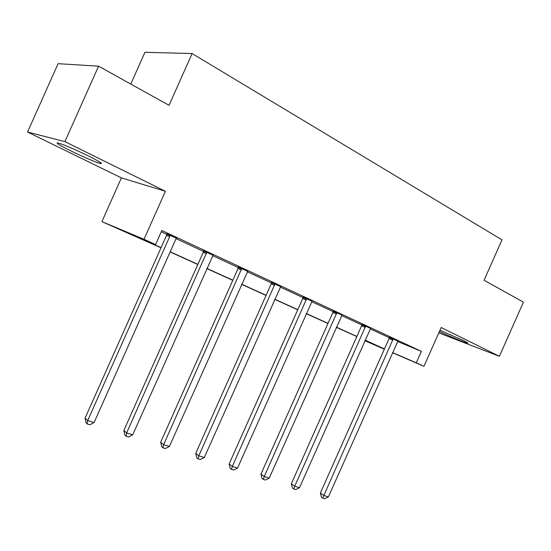 <?xml version="1.0" encoding="UTF-8"?>
<svg xmlns="http://www.w3.org/2000/svg" width="551" height="551" viewBox="0 0 551 551"><rect width="100%" height="100%" fill="white"/><g stroke="black" fill="none" stroke-linecap="round" stroke-linejoin="round"><path stroke-width="0.83" d="M87.884 155.671C99.531 161.512 103.671 164.122 100.31 163.502C94.235 161.643 84.51 157.49 71.134 151.05C59.136 145.078 54.838 142.378 58.234 142.957C64.488 144.906 74.371 149.142 87.884 155.671M439.96 330.276L463.102 340.373C467.034 342.329 468.508 343.252 467.517 343.142C465.416 342.949 448.321 335.834 439.429 331.475M438.796 332.894L499.399 356.29L441.186 327.528L423.946 366.312L392.484 352.723M98.574 66.182L64.894 141.628L27.55 132.04L58.082 63.682L98.574 66.182L169.033 105.31L192.113 53.55L501.995 239.864L484.047 280.259L523.45 302.141L499.399 356.29M384.329 349.203L364.865 340.711M161.002 247.826L101.901 221.626L144.011 239.265L155.582 244.52L136.269 236.413L161.078 247.661M27.55 132.04L121.413 177.883L101.901 221.626M130.773 84.062L144.947 52.297L192.113 53.55M213.017 255.23L203.526 250.863M280.652 286.644L271.505 282.463M341.999 315.144L333.169 311.129M397.884 341.117L389.364 337.253M161.257 231.785L166.822 234.368M176.148 238.7L203.484 251.394M212.638 255.65L238.314 267.572M247.309 271.753L271.457 282.966M280.28 287.071L303.016 297.63M311.694 301.659L333.114 311.604M341.641 315.565L361.849 324.952M370.224 328.844L389.309 337.708M397.567 341.503L421.391 351.352L161.822 230.518L155.582 244.52M370.575 328.424L361.904 324.491M312.052 301.232L303.071 297.141M247.681 271.326L238.363 267.056M176.527 238.287L166.863 233.817M421.391 351.352L416.287 362.833L423.946 366.312M121.413 177.883L165.403 191.287L64.894 141.628M165.403 191.287L144.011 239.265M392.546 352.585L416.287 362.833M170.204 251.793L197.885 264.349M206.845 268.413L232.853 280.204M241.662 284.199L266.126 295.288M274.784 299.214L297.809 309.655M306.322 313.512L328.031 323.354M336.399 327.149L356.876 336.434M365.106 340.16L384.446 348.928M364.893 340.649L384.013 348.9L365.044 340.304M356.814 336.578L336.33 327.294M327.962 323.499L306.26 313.664M297.747 309.807L274.715 299.365M266.057 295.439L241.593 284.35M232.784 280.363L206.777 268.571M197.809 264.508L170.128 251.965M392.897 340.132L389.068 338.541L320.372 493.035L323.843 495.445L393.207 338.837M328.389 496.885L324.663 498.703L322.845 498.125L323.843 495.445L328.389 496.885L397.953 341.041M389.068 338.541L389.378 337.157M322.845 498.125L321.453 497.154L320.372 493.035M365.375 327.37L361.601 325.813L291.334 483.792L294.73 486.209L365.685 326.04M299.482 487.718L295.68 489.577L293.779 488.978L294.73 486.209L299.482 487.718L370.644 328.348M361.601 325.813L361.917 324.381M293.779 488.978L292.423 488.007L291.334 483.792M336.565 314.001L332.866 312.486L260.947 474.129L264.246 476.546L336.875 312.644M269.225 478.123L265.355 480.038L263.364 479.411L264.246 476.546L269.225 478.123L342.075 315.062M332.866 312.486L333.183 311.012M263.364 479.411L262.042 478.433L260.947 474.129M306.384 300.006L302.761 298.525L229.113 464.004L232.315 466.422L306.693 298.608M237.536 468.075L233.59 470.037L231.496 469.383L232.315 466.422L237.536 468.075L312.142 301.142M302.761 298.525L303.084 297.01M231.496 469.383L230.222 468.405L229.113 464.004M274.722 285.315L271.195 283.889L195.729 453.383L198.815 455.801L275.032 283.882M204.29 457.537L200.268 459.555L198.078 458.859L198.815 455.801L204.29 457.537L280.748 286.541M271.195 283.889L271.519 282.326M198.078 458.859L196.845 457.888L195.729 453.383M241.469 269.894L238.053 268.523L160.678 442.233L163.633 444.643L241.779 268.42M169.384 446.468L165.279 448.542L162.979 447.818L163.633 444.643L169.384 446.468L247.792 271.216M238.053 268.523L238.376 266.898M162.979 447.818L161.801 446.847L160.678 442.233M206.508 253.674L203.216 252.372L123.837 430.517L126.634 432.914L206.818 252.158M132.695 434.835L128.507 436.971L126.083 436.206L126.634 432.914L132.695 434.835L213.141 255.099M203.216 252.372L203.539 250.684M126.083 436.206L124.96 435.235L123.837 430.517M169.701 236.606L166.554 235.373L85.054 418.181L87.685 420.565L169.701 236.606L170.011 235.043M94.069 422.589L89.792 424.787L87.237 423.981L87.685 420.565L94.069 422.589L175.728 239.403L176.671 238.142M166.554 235.373L166.877 233.617M87.237 423.981L86.19 423.016L85.054 418.181M393.159 339.223L389.316 337.632M365.637 326.433L361.862 324.876M336.826 313.044L333.128 311.529M306.645 299.021L303.029 297.547M274.99 284.309L271.464 282.89M241.737 268.86L238.321 267.497M206.783 252.613L203.491 251.311M169.977 235.511L166.829 234.285M100.31 163.502L100.695 162.641"/></g></svg>
